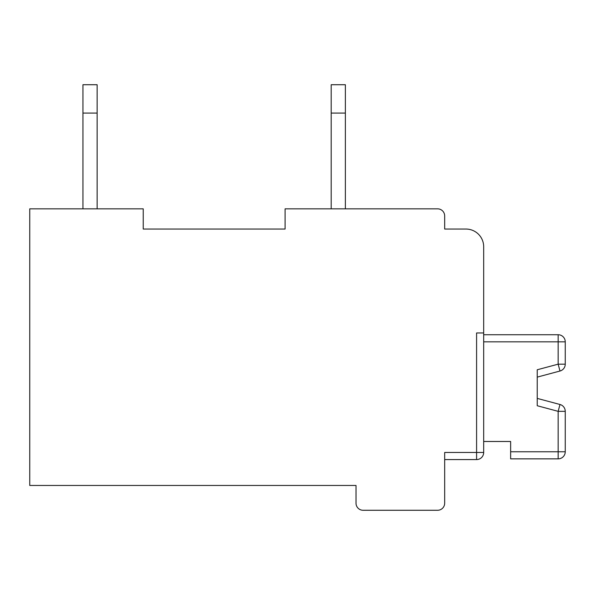 <?xml version="1.0" encoding="UTF-8"?>
<svg xmlns="http://www.w3.org/2000/svg" width="595" height="595" viewBox="0 0 595 595"><rect width="100%" height="100%" fill="white"/><g stroke="black" fill="none" stroke-linecap="round" stroke-linejoin="round"><path stroke-width="0.89" d="M483.683 332.962L483.683 452.475L476.588 452.475L476.588 332.962L483.683 332.962L483.683 246.784A17.731 17.731 0 0 0 465.952 229.053L444.673 229.053L444.673 215.933A7.095 7.095 0 0 0 437.578 208.838L285.087 208.838L285.087 229.053L143.231 229.053L143.231 208.838L29.75 208.838L29.75 485.461L356.018 485.461L356.018 503.191A7.095 7.095 0 0 0 363.106 510.279L437.578 510.279A7.095 7.095 0 0 0 444.673 503.191L444.673 452.475L476.588 452.475L476.588 459.571L444.673 459.571M483.683 320.906L483.683 246.784L483.683 320.906M444.673 229.053L465.952 229.053M285.087 229.053L143.231 229.053M483.683 452.475A7.095 7.095 0 0 1 476.588 459.571A7.095 7.095 0 0 0 483.683 452.475M331.192 113.087L345.375 113.087L345.375 208.838L345.375 84.721L331.192 84.721L331.192 208.838M483.683 341.828L558.155 341.828L558.155 364.17L537.233 369.77L537.233 405.738L558.155 411.338L558.155 451.769L510.636 451.769L510.636 441.483L483.683 441.483L510.636 441.483L483.683 441.483L510.636 441.483L483.683 441.483L510.636 441.483L483.683 441.483L510.636 441.483L483.683 441.483L510.636 441.483L483.683 441.483L510.636 441.483L510.636 449.991M537.233 371.674L537.233 403.834L537.233 371.674M97.134 208.838L97.134 113.087L82.943 113.087L82.943 84.721L97.134 84.721L97.134 113.087M82.943 208.838L82.943 113.087M345.375 113.087L345.375 208.838L345.375 113.087M510.636 451.769L510.636 458.857L558.155 458.857A7.095 7.095 0 0 0 565.25 451.769L558.155 451.769L558.155 458.857A7.095 7.095 0 0 0 565.25 451.769L565.25 411.338A7.095 7.095 0 0 0 559.992 404.488L558.155 411.338L565.25 411.338A7.095 7.095 0 0 0 559.992 404.488L537.233 398.397M483.683 334.74L558.155 334.74L558.155 341.828L565.25 341.828L565.25 364.17A7.095 7.095 0 0 1 559.992 371.02L537.233 377.118M537.233 369.77L537.233 405.738M565.25 341.828A7.095 7.095 0 0 0 558.155 334.74A7.095 7.095 0 0 1 565.25 341.828M483.683 441.483L510.636 441.483M559.992 371.02A7.095 7.095 0 0 0 565.25 364.17L558.155 364.17L559.992 371.02"/></g></svg>

